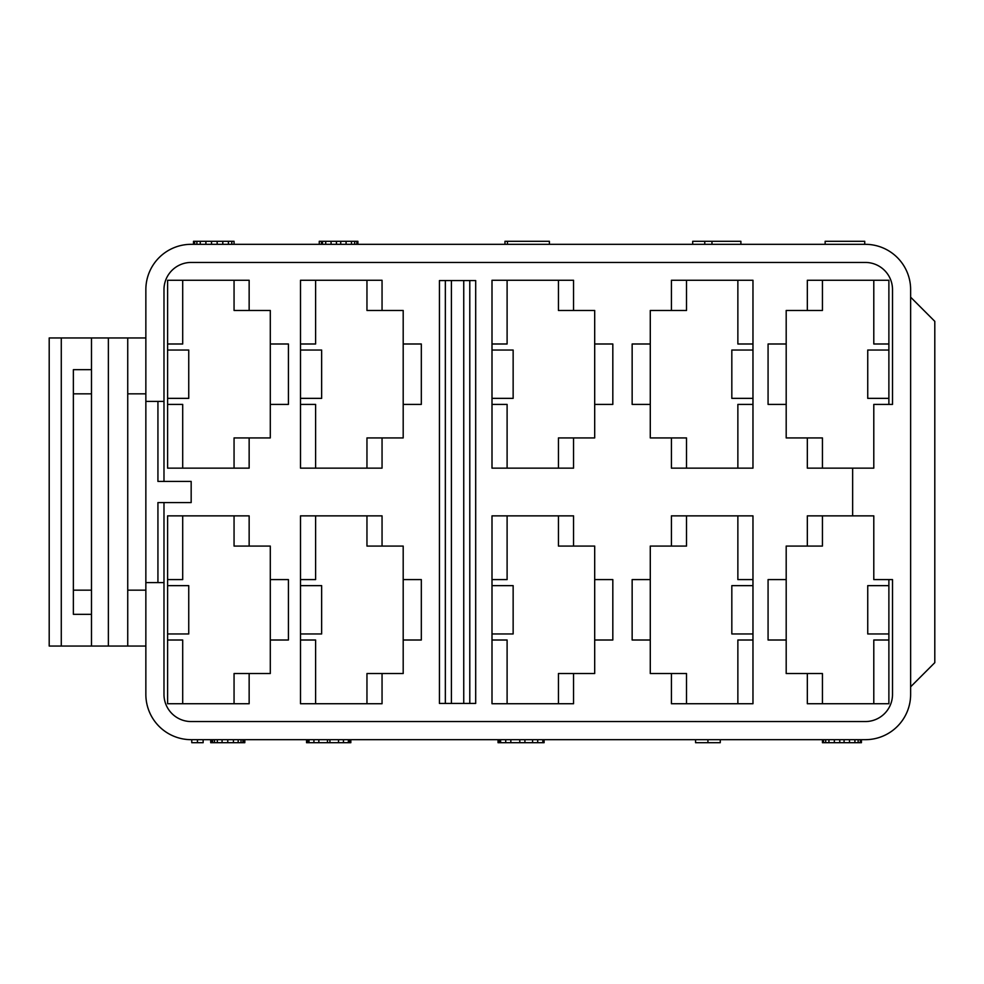 <?xml version="1.0" encoding="UTF-8"?>
<svg xmlns="http://www.w3.org/2000/svg" width="984" height="984" viewBox="0 0 984 984"><rect width="100%" height="100%" fill="white"/><g stroke="black" fill="none" stroke-linecap="round" stroke-linejoin="round"><path stroke-width="1.48" d="M145.853 401.386L145.853 694.372A45.301 45.301 0 0 0 191.167 739.673L865.33 739.673A45.301 45.301 0 0 0 910.63 694.372L910.63 289.628A45.301 45.301 0 0 0 865.33 244.327L191.167 244.327A45.301 45.301 0 0 0 145.853 289.628L145.853 401.386L157.932 401.386L157.932 481.434L191.167 481.434L191.167 502.566L163.984 502.566L163.984 694.372A27.183 27.183 0 0 0 191.167 721.555L865.33 721.555A27.183 27.183 0 0 0 892.513 694.372L892.513 579.588L873.792 579.588L873.792 515.862L852.648 515.862L852.648 468.138L873.792 468.138L873.792 404.412L892.513 404.412L892.513 289.628A27.183 27.183 0 0 0 865.33 262.445L191.167 262.445A27.183 27.183 0 0 0 163.984 289.628L163.984 481.434M825.145 244.327L825.145 241.301L864.727 241.301L864.727 244.327M692.699 244.327L692.699 241.301L740.89 241.301L740.89 244.327M504.976 244.327L504.976 241.301L549.392 241.301L549.392 244.327M319.271 244.327L319.271 241.301L357.893 241.301L357.893 244.327M193.504 244.327L193.504 241.301L234.057 241.301L234.057 244.327M711.973 244.327L711.973 241.301M704.753 244.327L704.753 241.301M507.449 244.327L507.449 241.301M356.823 244.327L356.823 241.301M354.671 244.327L354.671 241.301M351.46 244.327L351.46 241.301M346.085 244.327L346.085 241.301M340.722 244.327L340.722 241.301M336.442 244.327L336.442 241.301M331.067 244.327L331.067 241.301M325.704 244.327L325.704 241.301M322.494 244.327L322.494 241.301M321.424 244.327L321.424 241.301M231.793 244.327L231.793 241.301M228.423 244.327L228.423 241.301M222.79 244.327L222.79 241.301M217.157 244.327L217.157 241.301M211.523 244.327L211.523 241.301M205.89 244.327L205.89 241.301M200.256 244.327L200.256 241.301M196.886 244.327L196.886 241.301M194.623 244.327L194.623 241.301M91.487 369.677L73.37 369.677L73.37 614.323L91.487 614.323L91.487 646.045L61.279 646.045L61.279 337.955L91.487 337.955L91.487 590.166L73.37 590.166M127.735 590.166L145.853 590.166M91.487 590.166L91.487 614.323M91.487 337.955L108.375 337.955L108.375 646.045L91.487 646.045M73.37 393.834L91.487 393.834M127.735 393.834L145.853 393.834M108.375 337.955L127.735 337.955L127.735 646.045L145.853 646.045M127.735 337.955L145.853 337.955M108.375 646.045L127.735 646.045M61.279 337.955L49.2 337.955L49.2 646.045L61.279 646.045M203.135 739.673L203.135 742.699L191.769 742.699L191.769 739.673M197.452 739.673L197.452 742.699M244.807 739.673L244.807 742.699L210.711 742.699L210.711 739.673M350.833 739.673L350.833 742.699L306.541 742.699L306.541 739.673M544.103 739.673L544.103 742.699L498.039 742.699L498.039 739.673M720.263 739.673L720.263 742.699L695.577 742.699L695.577 739.673M861.418 739.673L861.418 742.699L822.439 742.699L822.439 739.673M211.658 739.673L211.658 742.699M212.605 739.673L212.605 742.699M214.5 739.673L214.5 742.699M217.341 739.673L217.341 742.699M222.077 739.673L222.077 742.699M227.759 739.673L227.759 742.699M233.442 739.673L233.442 742.699M238.177 739.673L238.177 742.699M241.018 739.673L241.018 742.699M242.913 739.673L242.913 742.699M243.86 739.673L243.86 742.699M307.771 739.673L307.771 742.699M309.001 739.673L309.001 742.699M313.921 739.673L313.921 742.699M318.841 739.673L318.841 742.699M327.463 739.673L327.463 742.699M329.923 739.673L329.923 742.699M338.533 739.673L338.533 742.699M343.453 739.673L343.453 742.699M348.373 739.673L348.373 742.699M349.603 739.673L349.603 742.699M499.318 739.673L499.318 742.699M500.598 739.673L500.598 742.699M505.714 739.673L505.714 742.699M510.831 739.673L510.831 742.699M519.786 739.673L519.786 742.699M524.915 739.673L524.915 742.699M532.59 739.673L532.59 742.699M537.707 739.673L537.707 742.699M542.824 739.673L542.824 742.699M707.926 739.673L707.926 742.699M823.522 739.673L823.522 742.699M825.687 739.673L825.687 742.699M828.934 739.673L828.934 742.699M834.346 739.673L834.346 742.699M839.758 739.673L839.758 742.699M844.087 739.673L844.087 742.699M849.5 739.673L849.5 742.699M854.911 739.673L854.911 742.699M858.159 739.673L858.159 742.699M860.324 739.673L860.324 742.699M145.853 582.614L163.984 582.614M873.792 280.268L873.792 343.994L888.884 343.994L888.884 404.412M888.884 343.994L888.884 280.268L807.335 280.268L807.335 310.464L822.439 310.464L822.439 280.268M786.191 343.994L786.191 404.412L768.074 404.412L768.074 343.994L786.191 343.994L786.191 310.464L807.335 310.464M786.191 404.412L786.191 437.929L807.335 437.929L807.335 468.138L852.648 468.138M786.191 579.588L786.191 640.006L768.074 640.006L768.074 579.588L786.191 579.588L786.191 546.071L807.335 546.071L807.335 515.862L852.648 515.862M786.191 640.006L786.191 673.536L807.335 673.536L807.335 703.732L888.884 703.732L888.884 640.006L873.792 640.006L873.792 703.732M888.884 579.588L888.884 640.006M234.057 515.862L234.057 546.071L249.149 546.071L249.149 515.862L167.6 515.862L167.6 703.732L249.149 703.732L249.149 673.536L234.057 673.536L234.057 703.732M249.149 546.071L270.293 546.071L270.293 673.536L249.149 673.536M270.293 640.006L288.423 640.006L288.423 579.588L270.293 579.588M270.293 310.464L270.293 343.994L288.423 343.994L288.423 404.412L270.293 404.412L270.293 437.929L249.149 437.929L249.149 468.138L167.6 468.138L167.6 280.268L249.149 280.268L249.149 310.464L270.293 310.464M403.194 546.071L403.194 579.588L421.324 579.588L421.324 640.006L403.194 640.006L403.194 673.536L382.05 673.536L382.05 703.732L300.501 703.732L300.501 515.862L382.05 515.862L382.05 546.071L403.194 546.071M403.194 310.464L403.194 343.994L421.324 343.994L421.324 404.412L403.194 404.412L403.194 437.929L382.05 437.929L382.05 468.138L300.501 468.138L300.501 280.268L382.05 280.268L382.05 310.464L403.194 310.464M558.445 515.862L558.445 546.071L573.549 546.071L573.549 515.862L492 515.862L492 703.732L573.549 703.732L573.549 673.536L558.445 673.536L558.445 703.732M573.549 546.071L594.693 546.071L594.693 673.536L573.549 673.536M594.693 640.006L612.823 640.006L612.823 579.588L594.693 579.588M558.445 280.268L558.445 310.464L573.549 310.464L573.549 280.268L492 280.268L492 468.138L573.549 468.138L573.549 437.929L558.445 437.929L558.445 468.138M573.549 310.464L594.693 310.464L594.693 437.929L573.549 437.929M594.693 404.412L612.823 404.412L612.823 343.994L594.693 343.994M650.276 579.588L650.276 546.071L671.42 546.071L671.42 515.862L752.969 515.862L752.969 703.732L671.42 703.732L671.42 673.536L650.276 673.536L650.276 640.006L632.146 640.006L632.146 579.588L650.276 579.588L650.276 640.006M650.276 343.994L650.276 310.464L671.42 310.464L671.42 280.268L752.969 280.268L752.969 468.138L671.42 468.138L671.42 437.929L650.276 437.929L650.276 404.412L632.146 404.412L632.146 343.994L650.276 343.994L650.276 404.412M439.442 703.437L475.69 703.437L475.69 280.563L439.442 280.563L439.442 703.437M167.6 579.588L182.704 579.588L182.704 515.862M167.6 640.006L182.704 640.006L182.704 703.732M167.6 633.967L188.743 633.967L188.743 585.64L167.6 585.64M270.293 343.994L270.293 404.412M234.057 280.268L234.057 310.464L249.149 310.464M167.6 343.994L182.704 343.994L182.704 280.268M167.6 404.412L182.704 404.412L182.704 468.138M167.6 398.36L188.743 398.36L188.743 350.033L167.6 350.033M249.149 437.929L234.057 437.929L234.057 468.138M403.194 579.588L403.194 640.006M366.958 515.862L366.958 546.071L382.05 546.071M300.501 579.588L315.606 579.588L315.606 515.862M300.501 640.006L315.606 640.006L315.606 703.732M300.501 633.967L321.645 633.967L321.645 585.64L300.501 585.64M382.05 673.536L366.958 673.536L366.958 703.732M403.194 343.994L403.194 404.412M366.958 280.268L366.958 310.464L382.05 310.464M300.501 343.994L315.606 343.994L315.606 280.268M300.501 404.412L315.606 404.412L315.606 468.138M300.501 398.36L321.645 398.36L321.645 350.033L300.501 350.033M382.05 437.929L366.958 437.929L366.958 468.138M492 579.588L507.104 579.588L507.104 515.862M492 640.006L507.104 640.006L507.104 703.732M492 633.967L513.144 633.967L513.144 585.64L492 585.64M492 343.994L507.104 343.994L507.104 280.268M492 404.412L507.104 404.412L507.104 468.138M492 398.36L513.144 398.36L513.144 350.033L492 350.033M671.42 546.071L686.512 546.071L686.512 515.862M752.969 579.588L737.865 579.588L737.865 515.862M752.969 640.006L737.865 640.006L737.865 703.732M752.969 585.64L731.825 585.64L731.825 633.967L752.969 633.967M671.42 673.536L686.512 673.536L686.512 703.732M671.42 310.464L686.512 310.464L686.512 280.268M752.969 343.994L737.865 343.994L737.865 280.268M752.969 404.412L737.865 404.412L737.865 468.138M752.969 350.033L731.825 350.033L731.825 398.36L752.969 398.36M671.42 437.929L686.512 437.929L686.512 468.138M163.984 502.566L157.932 502.566L157.932 582.614M163.984 401.386L157.932 401.386M888.884 585.64L867.74 585.64L867.74 633.967L888.884 633.967M807.335 673.536L822.439 673.536L822.439 703.732M807.335 546.071L822.439 546.071L822.439 515.862M822.439 468.138L822.439 437.929L807.335 437.929M888.884 350.033L867.74 350.033L867.74 398.36L888.884 398.36M910.63 297.18L934.8 321.35L934.8 662.65L910.63 686.82M451.398 703.437L451.398 280.563M445.346 703.437L445.346 280.563M463.747 703.437L463.747 280.563M469.786 703.437L469.786 280.563"/></g></svg>
